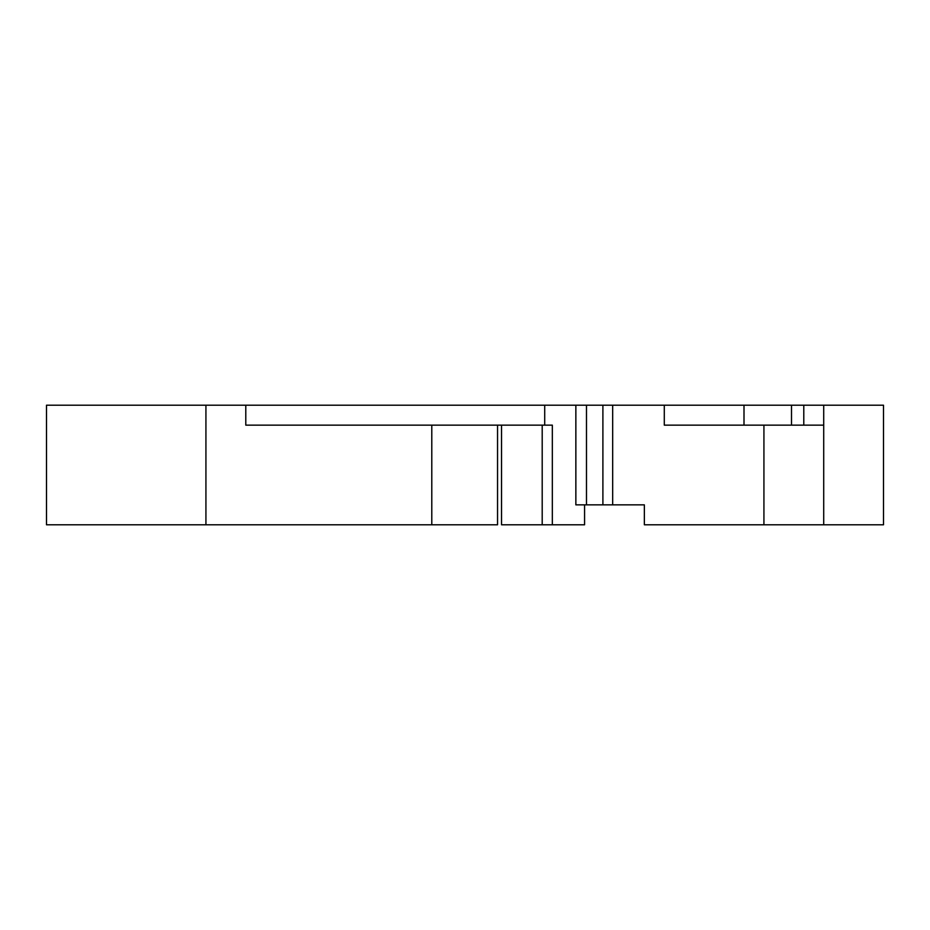 <?xml version="1.0" encoding="UTF-8"?>
<svg xmlns="http://www.w3.org/2000/svg" width="930" height="930" viewBox="0 0 930 930"><rect width="100%" height="100%" fill="white"/><g stroke="black" fill="none" stroke-linecap="round" stroke-linejoin="round"><path stroke-width="1.4" d="M205.925 405.213L46.5 405.213L46.5 524.787L205.925 524.787L205.925 405.213L586.481 405.213L586.481 504.862L575.856 504.862L575.856 405.213M744 425.138L744 405.213L664.287 405.213L664.287 425.138L823.713 425.138L823.713 524.787L644.362 524.787L644.362 504.862L602.896 504.862L602.896 405.213L586.481 405.213M602.896 405.213L612.672 405.213L612.672 504.862M664.287 425.138L664.287 405.213L612.672 405.213M744 405.213L883.5 405.213L883.5 524.787L823.713 524.787M245.787 405.213L245.787 425.138L552.327 425.138L552.327 524.787L542.202 524.787L542.202 425.138M501.537 425.138L501.537 524.787L542.202 524.787M584.575 504.862L584.575 524.787L552.327 524.787M602.896 504.862L586.481 504.862M544.713 425.138L544.713 405.213M431.787 425.138L431.787 524.787L205.925 524.787M823.713 425.138L823.713 405.213M803.787 425.138L803.787 405.213M791.5 425.138L791.5 405.213M431.787 524.787L497.55 524.787L497.55 425.138M763.925 524.787L763.925 425.138"/></g></svg>
